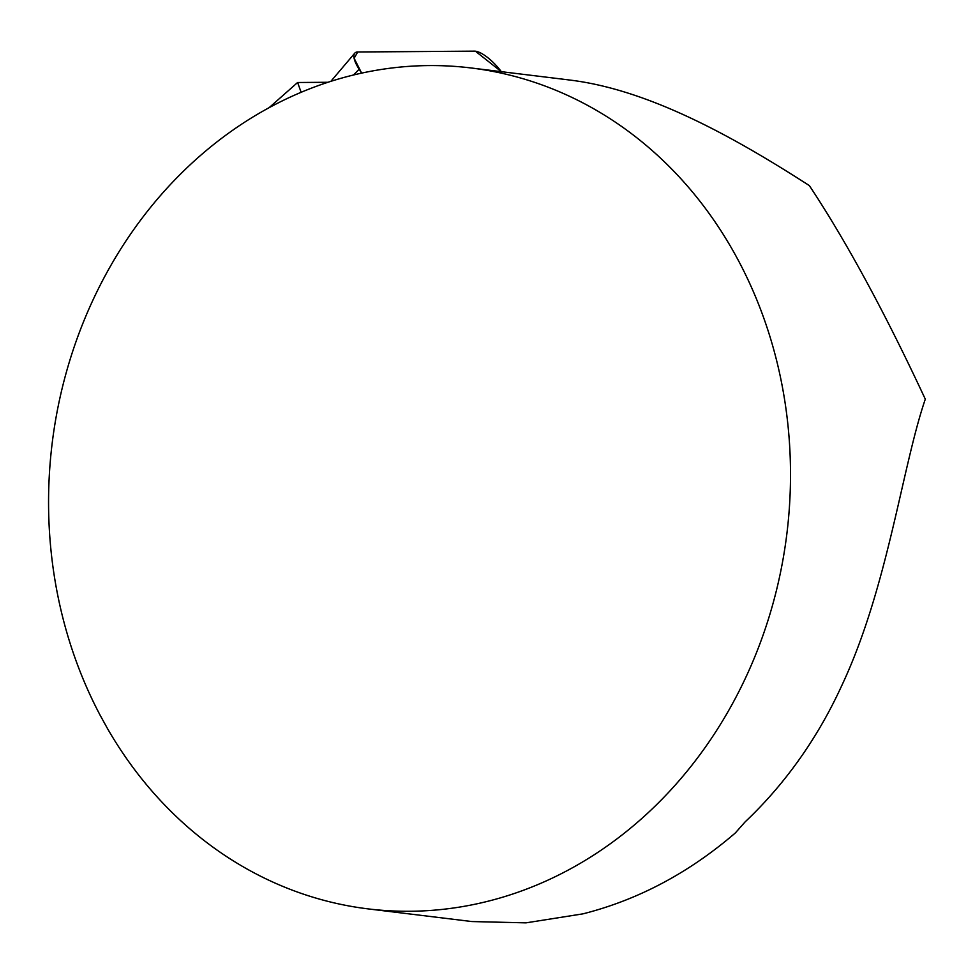<?xml version="1.0" encoding="UTF-8"?>
<svg xmlns="http://www.w3.org/2000/svg" width="974" height="974" viewBox="0 0 974 974"><rect width="100%" height="100%" fill="white"/><g stroke="black" fill="none" stroke-linecap="round" stroke-linejoin="round"><path stroke-width="1.46" d="M269.153 107.651L297.618 82.498L327.921 82.279M297.618 82.498L301.124 92.287M107.384 728.369A423.593 370.12 -83 0 0 368.196 908.9A423.593 370.12 -83 0 0 786.931 533.277A423.593 370.12 -83 0 0 470.868 67.949A423.593 370.12 -83 0 0 110.853 265.464A423.593 370.12 -83 0 0 100.176 715.306L107.384 728.369M368.196 908.9L471.842 921.55L525.984 922.853L582.939 913.856C638.104 899.879 688.898 872.911 735.309 832.977L745.122 821.898A423.593 370.12 97 0 0 841.694 685.745C887.764 587.919 902.046 467.033 925.3 399.157C884.696 312.094 846.041 240.907 809.345 185.596C735.126 137.809 649.305 89.511 569.388 80.002A423.593 370.12 97 0 0 565.273 79.478L470.868 67.949M474.533 51.147L357.702 51.975A26.895 8.936 47.7 0 0 354.792 53.144A26.895 8.936 47.7 0 0 359.138 69.239L361.634 73.111L354.122 58.27L357.738 51.975L475.397 51.196L501.342 71.674A26.895 8.936 47.7 0 0 474.533 51.147M359.138 69.239L353.538 74.974M330.88 81.329L354.792 53.144"/></g></svg>
